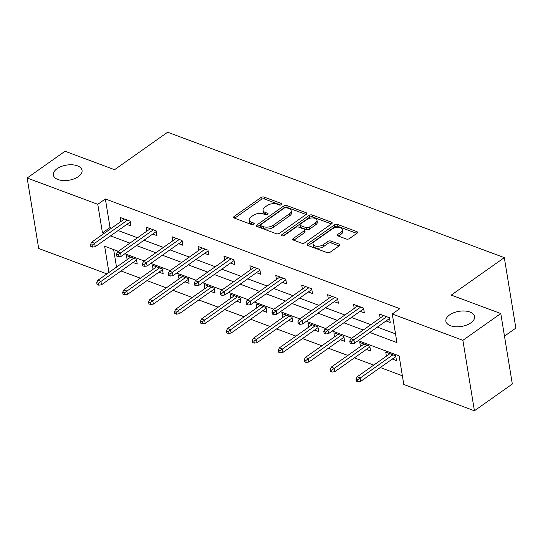 <?xml version="1.0" encoding="UTF-8"?>
<svg xmlns="http://www.w3.org/2000/svg" width="543" height="543" viewBox="0 0 543 543"><rect width="100%" height="100%" fill="white"/><g stroke="black" fill="none" stroke-linecap="round" stroke-linejoin="round"><path stroke-width="0.81" d="M281.532 204.691A1.561 0.821 -9.3 0 0 281.926 204.012A1.561 0.821 -9.3 0 0 281.43 203.53L264.095 197.075A2.226 1.174 -9.3 0 0 260.979 197.516L234.196 216.433A2.226 1.174 -9.3 0 0 233.626 217.397A2.226 1.174 -9.3 0 0 234.338 218.089L251.674 224.544A1.561 0.821 -9.3 0 0 253.852 224.232A1.561 0.821 -9.3 0 0 254.253 223.56A1.561 0.821 -9.3 0 0 253.757 223.071L251.511 222.236A7.134 3.76 -9.3 0 1 249.237 220.03A7.134 3.76 -9.3 0 1 251.056 216.929L253.282 215.354A7.134 3.76 -9.3 0 1 263.267 213.935L265.507 214.77A1.561 0.821 -9.3 0 0 267.692 214.465A1.561 0.821 -9.3 0 0 268.093 213.786A1.561 0.821 -9.3 0 0 267.59 213.304L265.351 212.469A7.134 3.76 -9.3 0 1 263.07 210.256A7.134 3.76 -9.3 0 1 264.889 207.161L267.122 205.587A7.134 3.76 -9.3 0 1 277.1 204.168L279.346 205.003A1.561 0.821 -9.3 0 0 281.532 204.691M449.597 314.92A14.532 7.656 -9.3 0 0 445.884 321.225A14.532 7.656 -9.3 0 0 455.611 326.743A14.532 7.656 -9.3 0 0 470.862 322.841A14.532 7.656 -9.3 0 0 474.575 316.528A14.532 7.656 -9.3 0 0 464.849 311.017A14.532 7.656 -9.3 0 0 449.597 314.92M57.063 168.71A14.532 7.656 -9.3 0 0 53.357 175.022A14.532 7.656 -9.3 0 0 63.083 180.541A14.532 7.656 -9.3 0 0 78.335 176.638A14.532 7.656 -9.3 0 0 82.041 170.326A14.532 7.656 -9.3 0 0 72.321 164.807A14.532 7.656 -9.3 0 0 57.063 168.71M346.346 239.022A2.226 1.174 -9.3 0 0 349.461 238.581L356.975 233.273A2.226 1.174 -9.3 0 0 357.545 232.302A2.226 1.174 -9.3 0 0 356.832 231.617L337.583 224.442A2.226 1.174 -9.3 0 0 334.468 224.89L307.684 243.8A2.226 1.174 -9.3 0 0 307.114 244.771A2.226 1.174 -9.3 0 0 307.827 245.463L327.076 252.631A2.226 1.174 -9.3 0 0 330.192 252.19L339.273 245.775A2.226 1.174 -9.3 0 0 339.837 244.812A2.226 1.174 -9.3 0 0 339.124 244.119L330.891 241.051A2.226 1.174 -9.3 0 0 327.768 241.492L323.268 244.676A5.959 3.143 -9.3 0 1 317.01 246.271A5.959 3.143 -9.3 0 1 313.019 244.011A5.959 3.143 -9.3 0 1 314.54 241.425L332.173 228.97A5.959 3.143 -9.3 0 1 338.432 227.368A5.959 3.143 -9.3 0 1 342.423 229.635A5.959 3.143 -9.3 0 1 340.902 232.221L337.963 234.298A2.226 1.174 -9.3 0 0 337.393 235.262A2.226 1.174 -9.3 0 0 338.106 235.954L346.346 239.022M106.923 273.896L38.689 248.477L27.15 178.009L65.045 151.246L114.566 169.694L167.617 132.22L504.311 257.633L451.26 295.1L500.782 313.542L462.887 340.305L474.426 410.779L403.795 384.471L399.119 355.903L358.183 340.651M27.15 178.009L97.781 204.317L102.457 232.886L103.998 233.456M369.783 332.459L396.94 342.572L392.256 314.003L399.838 308.648L105.356 198.962L97.781 204.317M392.256 314.003L462.887 340.305M306.245 214.376A2.226 1.174 -9.3 0 0 306.815 213.413A2.226 1.174 -9.3 0 0 306.103 212.72L286.853 205.553A2.226 1.174 -9.3 0 0 283.731 205.994L256.954 224.904A2.226 1.174 -9.3 0 0 256.384 225.874A2.226 1.174 -9.3 0 0 257.097 226.567L276.346 233.734A2.226 1.174 -9.3 0 0 279.462 233.293L306.245 214.376M312.218 214.994L331.468 222.168A2.226 1.174 -9.3 0 1 332.18 222.854A2.226 1.174 -9.3 0 1 331.61 223.825L304.827 242.741A2.226 1.174 -9.3 0 1 301.711 243.183L293.471 240.115A2.226 1.174 -9.3 0 1 292.758 239.422A2.226 1.174 -9.3 0 1 293.329 238.458L304.189 230.782A2.226 1.174 -9.3 0 0 304.759 229.818A2.226 1.174 -9.3 0 0 304.046 229.126L298.582 227.089A2.226 1.174 -9.3 0 0 295.46 227.537L284.152 235.519A1.561 0.821 -9.3 0 1 282.516 235.94A1.561 0.821 -9.3 0 1 281.471 235.35A1.561 0.821 -9.3 0 1 281.871 234.671L309.096 215.442A2.226 1.174 -9.3 0 1 312.218 214.994L312.53 216.901L331.44 223.947M504.481 336.131L515.85 328.101L504.311 257.633M105.356 198.962L110.039 227.531L111.58 228.108M118.116 230.544L137.501 237.766M144.044 240.196L163.429 247.418M169.966 249.855L189.351 257.077M195.894 259.513L215.279 266.728M221.815 269.165L241.201 276.387M247.744 278.824L267.129 286.046M273.665 288.476L293.05 295.697M299.593 298.134L318.979 305.356M325.515 307.793L344.9 315.015M351.436 317.445L370.828 324.666M377.365 327.103L395.508 333.864M126.818 224.395L130.999 225.949L130.218 221.191L120.247 217.478L120.913 221.517M152.746 234.053L156.927 235.608L156.146 230.843L146.176 227.13L146.834 231.175M178.667 243.705L182.848 245.266L182.068 240.501L172.097 236.789L172.762 240.827M204.596 253.364L208.777 254.918L207.996 250.16L198.025 246.447L198.684 250.486M230.517 263.022L234.698 264.577L233.918 259.812L223.947 256.099L224.612 260.145M256.445 272.674L260.626 274.235L259.846 269.471L249.875 265.758L250.533 269.796M282.367 282.333L286.548 283.887L285.767 279.129L275.796 275.41L276.462 279.455M308.295 291.985L312.476 293.546L311.696 288.781L301.725 285.068L302.383 289.107M334.216 301.643L338.398 303.198L337.617 298.44L327.646 294.727L328.311 298.765M360.145 311.302L364.326 312.856L363.545 308.098L353.574 304.379L354.233 308.424M386.066 320.954L390.247 322.515L389.467 317.75L379.496 314.037L380.161 318.076M121.041 270.977L140.427 278.199M146.963 280.629L166.348 287.851M172.891 290.288L192.276 297.51M198.813 299.946L218.198 307.168M224.734 309.598L244.126 316.82M250.662 319.257L270.047 326.479M276.584 328.915L295.976 336.131M302.512 338.567L321.897 345.789M328.434 348.226L347.825 355.448M354.362 357.878L373.747 365.1M380.283 367.536L402.37 375.763M113.643 249.57L116.521 267.115M133.055 262.486L137.236 264.041L136.456 259.282L126.485 255.57L127.15 259.608M158.984 272.145L163.165 273.699L162.384 268.934L152.413 265.222L153.072 269.267M184.905 281.797L189.086 283.358L188.306 278.593L178.335 274.88L179 278.919M210.833 291.455L215.014 293.01L214.234 288.252L204.263 284.539L204.921 288.577M236.755 301.114L240.936 302.668L240.155 297.903L230.184 294.191L230.85 298.236M262.683 310.766L266.864 312.327L266.084 307.562L256.113 303.849L256.771 307.888M288.604 320.424L292.786 321.979L292.005 317.221L282.034 313.508L282.699 317.546M314.533 330.076L318.714 331.637L317.933 326.872L307.962 323.16L308.621 327.205M340.454 339.735L344.635 341.289L343.855 336.531L333.884 332.818L334.549 336.857M366.382 349.393L370.564 350.948L369.783 346.19L359.812 342.47L360.471 346.515M392.304 359.045L396.485 360.606L395.704 355.841L385.734 352.129L386.399 356.167M500.782 313.542L512.32 384.016L474.426 410.779M118.32 251.314L104.643 246.217L108.939 272.471M351.647 338.221L332.255 330.999M325.719 328.563L306.333 321.341M299.797 318.904L280.405 311.682M273.869 309.252L254.484 302.03M247.947 299.593L228.555 292.372M222.019 289.935L202.634 282.713M196.098 280.283L176.706 273.061M170.169 270.624L150.784 263.403M144.248 260.966L124.856 253.744M110.534 235.893L129.926 243.115M136.463 245.551L155.848 252.773M162.384 255.21L181.776 262.425M188.312 264.862L207.697 272.084M214.234 274.52L233.626 281.742M240.162 284.172L259.547 291.394M266.084 293.831L285.475 301.053M292.012 303.489L311.397 310.711M317.933 313.141L337.325 320.363M343.862 322.8L363.247 330.022M110.039 227.531L102.457 232.886M263.07 210.256L263.382 212.164A7.134 3.76 -9.3 0 0 265.663 214.37L265.351 212.469M266.857 214.818L265.663 214.37M249.237 220.03L249.549 221.931A7.134 3.76 -9.3 0 0 251.823 224.144L251.511 222.236M253.018 224.585L251.823 224.144M280.69 205.044L264.407 198.976A2.226 1.174 -9.3 0 0 261.292 199.424L234.678 218.218M306.076 214.499L287.166 207.453A2.226 1.174 -9.3 0 0 284.043 207.894L257.436 226.689M286.561 207.691A1.561 0.821 -9.3 0 0 284.383 207.996L260.871 224.598A1.561 0.821 -9.3 0 0 260.477 225.277A1.561 0.821 -9.3 0 0 260.973 225.766L263.341 226.641A7.134 3.76 -9.3 0 0 273.319 225.223L289.385 213.874A7.134 3.76 -9.3 0 0 291.204 210.779A7.134 3.76 -9.3 0 0 288.93 208.573L286.561 207.691M260.477 225.277L260.789 227.184A1.561 0.821 -9.3 0 0 261.285 227.666L260.973 225.766M291.204 210.779L291.516 212.686A7.134 3.76 -9.3 0 1 289.697 215.781L273.631 227.13A7.134 3.76 -9.3 0 1 263.654 228.549L261.285 227.666M293.811 240.244L304.501 232.689A2.226 1.174 -9.3 0 0 305.071 231.725L304.759 229.818M283.127 235.913L309.408 217.343L309.096 215.442M315.463 222.827A5.959 3.143 -9.3 0 0 316.983 220.234A5.959 3.143 -9.3 0 0 312.992 217.974A5.959 3.143 -9.3 0 0 306.734 219.576L300.523 223.96A2.226 1.174 -9.3 0 0 299.953 224.931A2.226 1.174 -9.3 0 0 300.666 225.623L306.13 227.653A2.226 1.174 -9.3 0 0 309.245 227.212L315.463 222.827L315.775 224.727A5.959 3.143 -9.3 0 0 317.295 222.141L316.983 220.234M299.953 224.931L300.265 226.831A2.226 1.174 -9.3 0 0 300.978 227.524L300.666 225.623M315.775 224.727L309.558 229.119A2.226 1.174 -9.3 0 1 306.442 229.56L300.978 227.524M312.53 216.901A2.226 1.174 -9.3 0 0 309.408 217.343M342.423 229.635L342.735 231.535A5.959 3.143 -9.3 0 1 341.214 234.128L338.445 236.083M313.019 244.011L313.331 245.918A5.959 3.143 -9.3 0 0 317.322 248.178A5.959 3.143 -9.3 0 0 323.58 246.576L323.268 244.676M339.097 245.898L331.203 242.959A2.226 1.174 -9.3 0 0 328.081 243.4L323.58 246.576M356.805 233.395L337.895 226.35A2.226 1.174 -9.3 0 0 334.773 226.791L308.166 245.585M96.742 282.652L97.054 284.559L98.711 285.177L98.398 283.27L96.742 282.652L97.923 280.249L100.91 281.362L101.473 284.79L136.578 260.002M98.398 283.27L133.659 258.237M97.923 280.249L130.666 257.124M101.473 284.79L98.711 285.177M92.161 245.178L90.505 244.56L90.817 246.468L92.473 247.085L92.161 245.178L94.672 243.271L91.686 242.158L124.428 219.033M127.422 220.146L94.672 243.271L95.235 246.698L130.34 221.911M92.473 247.085L95.235 246.698M91.686 242.158L90.505 244.56M122.664 292.31L122.976 294.211L124.639 294.829L124.327 292.928L122.664 292.31L123.845 289.908L126.838 291.021L127.401 294.449L162.5 269.661M124.327 292.928L159.581 267.896M123.845 289.908L156.588 266.783M127.401 294.449L124.639 294.829M148.592 301.962L148.904 303.87L150.56 304.487L150.248 302.58L148.592 301.962L149.773 299.56L152.759 300.679L153.323 304.107L188.428 279.312M150.248 302.58L185.509 277.548M149.773 299.56L182.516 276.435M153.323 304.107L150.56 304.487M118.089 254.837L116.426 254.219L116.738 256.12L118.401 256.737L118.089 254.837L120.6 252.929L117.607 251.816L150.35 228.691M153.343 229.804L120.6 252.929L121.164 256.357L156.262 231.569M118.401 256.737L121.164 256.357M117.607 251.816L116.426 254.219M144.01 264.489L142.354 263.871L142.666 265.778L144.323 266.396L144.01 264.489L146.522 262.588L143.535 261.468L176.278 238.343M179.271 239.456L146.522 262.588L147.085 266.016L182.19 241.221M144.323 266.396L147.085 266.016M143.535 261.468L142.354 263.871M174.513 311.621L174.826 313.521L176.489 314.146L176.176 312.239L174.513 311.621L175.694 309.218L178.688 310.331L179.251 313.759L214.349 288.971M176.176 312.239L211.431 287.206M175.694 309.218L208.437 286.093M179.251 313.759L176.489 314.146M200.442 321.28L200.754 323.18L202.41 323.798L202.098 321.897L200.442 321.28L201.623 318.877L204.609 319.99L205.173 323.418L240.277 298.63M202.098 321.897L237.359 296.865M201.623 318.877L234.366 295.752M205.173 323.418L202.41 323.798M226.363 330.931L226.675 332.839L228.338 333.456L228.026 331.549L226.363 330.931L227.544 328.529L230.537 329.649L231.101 333.076L266.199 308.281M228.026 331.549L263.28 306.517M227.544 328.529L260.287 305.404M231.101 333.076L228.338 333.456M169.939 274.147L168.276 273.529L168.588 275.43L170.251 276.054L169.939 274.147L172.45 272.24L169.457 271.127L202.2 248.002M205.193 249.115L172.45 272.24L173.013 275.668L208.112 250.88M170.251 276.054L173.013 275.668M169.457 271.127L168.276 273.529M195.86 283.806L194.204 283.181L194.516 285.089L196.172 285.706L195.86 283.806L198.371 281.898L195.385 280.785L228.128 257.66M231.121 258.773L198.371 281.898L198.935 285.326L234.04 260.538M196.172 285.706L198.935 285.326M195.385 280.785L194.204 283.181M221.788 293.458L220.125 292.84L220.438 294.747L222.101 295.365L221.788 293.458L224.3 291.557L221.306 290.437L254.049 267.312M257.043 268.425L224.3 291.557L224.863 294.985L259.961 270.19M222.101 295.365L224.863 294.985M221.306 290.437L220.125 292.84M252.291 340.59L252.604 342.49L254.26 343.115L253.948 341.208L252.291 340.59L253.472 338.187L256.459 339.3L257.022 342.728L292.127 317.94M253.948 341.208L289.209 316.175M253.472 338.187L286.215 315.062M257.022 342.728L254.26 343.115M247.71 303.116L246.054 302.499L246.366 304.399L248.022 305.023L247.71 303.116L250.221 301.209L247.235 300.096L279.978 276.971M282.971 278.084L250.221 301.209L250.785 304.637L285.889 279.849M248.022 305.023L250.785 304.637M247.235 300.096L246.054 302.499M278.213 350.242L278.525 352.149L280.188 352.767L279.876 350.866L278.213 350.242L279.394 347.846L282.387 348.959L282.951 352.387L318.049 327.592M279.876 350.866L315.13 325.834M279.394 347.846L312.137 324.714M282.951 352.387L280.188 352.767M273.638 312.775L271.975 312.15L272.287 314.058L273.95 314.675L273.638 312.775L276.149 310.868L273.156 309.754L305.899 286.623M308.892 287.742L276.149 310.868L276.713 314.295L311.811 289.5M273.95 314.675L276.713 314.295M273.156 309.754L271.975 312.15M304.141 359.9L304.453 361.808L306.109 362.425L305.797 360.518L304.141 359.9L305.322 357.498L308.309 358.611L308.872 362.045L343.977 337.251M305.797 360.518L341.058 335.486M305.322 357.498L338.065 334.373M308.872 362.045L306.109 362.425M299.56 322.427L297.903 321.809L298.216 323.716L299.872 324.334L299.56 322.427L302.071 320.519L299.084 319.406L331.827 296.281M334.821 297.394L302.071 320.519L302.634 323.954L337.739 299.159M299.872 324.334L302.634 323.954M299.084 319.406L297.903 321.809M330.063 369.559L330.375 371.46L332.038 372.084L331.725 370.177L330.063 369.559L331.244 367.156L334.237 368.269L334.8 371.697L369.898 346.909M331.725 370.177L366.98 345.144M331.244 367.156L363.986 344.031M334.8 371.697L332.038 372.084M325.488 332.085L323.825 331.468L324.137 333.368L325.8 333.993L325.488 332.085L327.999 330.178L325.006 329.065L357.749 305.94M360.742 307.053L327.999 330.178L328.563 333.606L363.661 308.818M325.8 333.993L328.563 333.606M325.006 329.065L323.825 331.468M355.991 379.211L356.303 381.118L357.959 381.736L357.647 379.835L355.991 379.211L357.172 376.815L360.158 377.928L360.722 381.356L395.827 356.561M357.647 379.835L392.908 354.803M357.172 376.815L389.915 353.683M360.722 381.356L357.959 381.736M351.409 341.744L349.753 341.119L350.065 343.027L351.721 343.644L351.409 341.744L353.921 339.837L350.934 338.723L383.677 315.592M386.67 316.712L353.921 339.837L354.484 343.264L389.589 318.469M351.721 343.644L354.484 343.264M350.934 338.723L349.753 341.119M281.607 204.63L281.43 203.53M253.934 224.178L253.757 223.071M267.774 214.404L267.59 213.304M234.474 218.143L234.196 216.433M261.292 199.424L260.979 197.516M264.407 198.976L264.095 197.075M257.233 226.614L256.954 224.904M284.043 207.894L283.731 205.994M287.166 207.453L286.853 205.553M306.361 214.288L306.103 212.72M263.654 228.549L263.341 226.641M273.631 227.13L273.319 225.223M289.697 215.781L289.385 213.874M331.725 223.736L331.468 222.168M293.607 240.162L293.329 238.458M304.501 232.689L304.189 230.782M282.068 235.866L281.871 234.671M306.442 229.56L306.13 227.653M309.558 229.119L309.245 227.212M338.241 236.008L337.963 234.298M341.214 234.128L340.902 232.221M328.081 243.4L327.768 241.492M331.203 242.959L330.891 241.051M339.382 245.694L339.124 244.119M307.962 245.511L307.684 243.8M334.773 226.791L334.468 224.89M337.895 226.35L337.583 224.442M357.09 233.185L356.832 231.617"/></g></svg>
